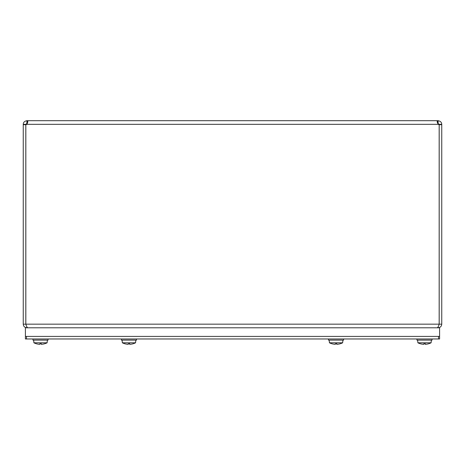 <?xml version="1.0" encoding="UTF-8"?>
<svg xmlns="http://www.w3.org/2000/svg" width="465" height="465" viewBox="0 0 465 465"><rect width="100%" height="100%" fill="white"/><g stroke="black" fill="none" stroke-linecap="round" stroke-linejoin="round"><path stroke-width="0.7" d="M27.784 327.79C27.133 327.569 26.482 326.36 25.831 324.157L26.075 324.872L25.802 324.157L23.25 324.157C23.471 326.36 24.68 327.569 26.883 327.79L26.883 326.872M438.117 326.872L438.117 327.79C440.32 327.569 441.529 326.36 441.75 324.157L441.75 124.701L439.198 124.701L439.198 324.157L441.75 324.157M439.198 324.157L438.925 324.872M438.117 123.248L438.117 120.697C440.471 121.138 441.686 122.353 441.75 124.329L439.198 124.329L437.635 123.248L437.635 120.697L437.187 121.08L437.251 122.266L438.228 124.329A2.418 2.418 0 0 0 439.169 124.701L439.169 324.157C438.518 326.36 437.867 327.569 437.216 327.79M439.169 324.157L25.831 324.157L25.831 124.701A2.418 2.418 0 0 0 26.772 124.329L27.441 123.248M441.75 124.329L441.75 124.701M439.198 124.701L439.198 124.329M25.802 124.329L23.25 124.329L23.25 124.701L25.802 124.701L26.883 123.248L27.365 123.248L27.365 120.697L27.813 121.08L27.749 122.266L26.772 124.329L438.228 124.329M26.883 123.248L26.883 120.697L438.117 120.697M23.25 124.701L23.25 324.157M25.802 124.701L25.802 324.157M23.25 124.329C23.32 122.347 24.529 121.138 26.883 120.697M439.594 338.973L439.594 336.416L25.406 336.416L25.406 338.973L439.594 338.973M26.488 338.973L26.488 336.416L438.512 336.416L438.512 338.973M439.594 336.416L439.594 327.79L25.406 327.79L25.406 336.416M132.816 343.833A15.014 14.874 -90 0 0 135.548 342.804L135.606 342.199L135.548 342.804A14.996 14.996 -90 0 1 132.816 343.833A15.002 14.938 161.1 0 1 130.2 344.286L129.677 344.286L130.2 344.286M135.606 342.199L135.838 340.113M127.706 344.286A15.002 14.938 -161.1 0 1 125.091 343.833A15.014 14.874 90 0 1 124.911 343.78A15.014 14.874 90 0 0 125.091 343.833A15.002 14.938 -161.1 0 0 127.706 344.286L128.23 344.286L127.706 344.286L128.23 344.286L127.706 344.286L128.23 344.286L127.706 344.286L128.23 344.286L128.276 343.786L128.23 344.286A15.002 0.448 95 0 1 128.195 343.775L129.689 343.606M122.359 342.804L122.301 342.199L122.359 342.804A14.996 14.996 90 0 0 124.911 343.78A14.996 14.996 90 0 1 122.359 342.804L135.548 342.804M129.677 344.286L129.63 343.786L129.677 344.286A15.002 0.448 -95 0 0 129.712 343.775L128.195 343.775L129.706 343.786M122.068 340.113L122.301 342.199M121.406 338.973L121.406 340.113L136.507 340.113L136.507 338.973M339.909 343.833A15.014 14.874 -90 0 0 342.641 342.804L342.699 342.199L342.641 342.804A14.996 14.996 -90 0 1 339.909 343.833A15.002 14.938 161.1 0 1 337.294 344.286L336.77 344.286L337.294 344.286M342.699 342.199L342.932 340.113M334.8 344.286A15.002 14.938 -161.1 0 1 332.184 343.833A15.014 14.874 90 0 1 332.004 343.78A15.014 14.874 90 0 0 332.184 343.833A15.002 14.938 -161.1 0 0 334.8 344.286L335.323 344.286L334.8 344.286L335.323 344.286L334.8 344.286L335.323 344.286L334.8 344.286L335.323 344.286L335.37 343.786L335.323 344.286A15.002 0.448 95 0 1 335.288 343.775L336.782 343.606M329.452 342.804L329.394 342.199L329.452 342.804A14.996 14.996 90 0 0 332.004 343.78A14.996 14.996 90 0 1 329.452 342.804L342.641 342.804M336.77 344.286L336.724 343.786L336.77 344.286A15.002 0.448 -95 0 0 336.805 343.775L335.288 343.775L336.8 343.786M329.162 340.113L329.394 342.199M328.493 338.973L328.493 340.113L343.594 340.113L343.594 338.973M44.367 343.833A15.014 14.874 -90 0 0 47.105 342.804L47.157 342.199L47.105 342.804A14.996 14.996 -90 0 1 44.367 343.833A15.002 14.938 161.1 0 1 41.757 344.286L41.228 344.286L41.757 344.286M47.157 342.199L47.395 340.113M39.263 344.286A15.002 14.938 -161.1 0 1 36.648 343.833A15.014 14.874 90 0 1 36.468 343.78A15.014 14.874 90 0 0 36.648 343.833A15.002 14.938 -161.1 0 0 39.263 344.286L39.787 344.286L39.263 344.286L39.787 344.286L39.263 344.286L39.787 344.286L39.263 344.286L39.787 344.286L39.827 343.786M33.91 342.804L33.858 342.199L33.91 342.804A14.996 14.996 90 0 0 36.468 343.78A14.996 14.996 90 0 1 33.91 342.804L47.105 342.804M41.228 344.286L41.187 343.786L41.228 344.286A15.002 0.448 -95 0 0 41.269 343.775L39.746 343.775A15.002 0.448 95 0 0 39.787 344.286L39.833 343.786M33.62 340.113L33.858 342.199M39.752 343.786L41.24 343.606M32.957 338.973L32.957 340.113L48.058 340.113L48.058 338.973M428.352 343.833A15.014 14.874 -90 0 0 431.09 342.804L431.142 342.199L431.09 342.804A14.996 14.996 -90 0 1 428.352 343.833A15.002 14.938 161.1 0 1 425.737 344.286L425.213 344.286L425.737 344.286M431.142 342.199L431.381 340.113M423.243 344.286L423.772 344.286L423.243 344.286L423.772 344.286L423.243 344.286L423.772 344.286L423.813 343.786L423.772 344.286L423.243 344.286A15.002 14.938 -161.1 0 1 420.633 343.833A15.002 14.938 -161.1 0 0 423.243 344.286M417.896 342.804L417.843 342.199L417.896 342.804A14.996 14.996 90 0 0 420.633 343.833A15.014 14.874 90 0 1 417.896 342.804L431.09 342.804M425.173 343.786L425.213 344.286A15.002 0.448 -95 0 0 425.254 343.775L423.731 343.775A15.002 0.448 95 0 0 423.772 344.286M417.605 340.113L417.843 342.199M423.737 343.786L425.225 343.606M416.942 338.973L416.942 340.113L432.043 340.113L432.043 338.973M425.213 344.286L425.167 343.786"/></g></svg>
